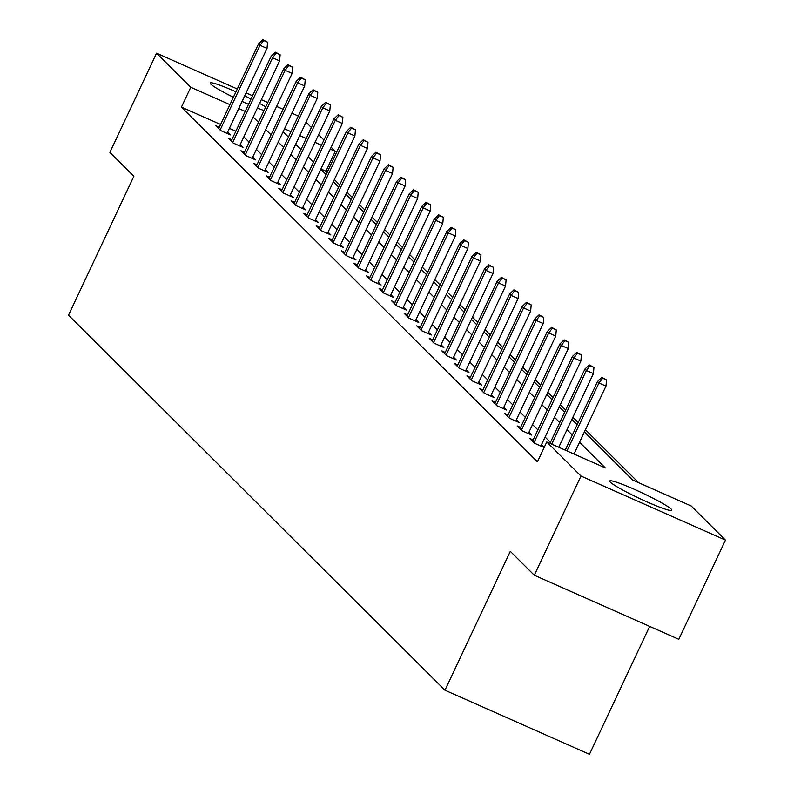 <?xml version="1.0" encoding="UTF-8"?>
<svg xmlns="http://www.w3.org/2000/svg" width="794" height="794" viewBox="0 0 794 794"><rect width="100%" height="100%" fill="white"/><g stroke="black" fill="none" stroke-linecap="round" stroke-linejoin="round"><path stroke-width="1.19" d="M610.298 482.137A34.341 3.077 -154.8 0 1 609.683 481.025A34.341 3.077 -154.8 0 1 638.257 491.089A34.341 3.077 -154.8 0 1 671.218 509.153A34.341 3.077 -154.8 0 1 671.833 510.274A34.341 3.077 -154.8 0 1 643.259 500.2A34.341 3.077 -154.8 0 1 610.298 482.137M233.406 97.265A34.341 3.077 -154.8 0 1 210.827 84.154A34.341 3.077 -154.8 0 1 210.221 83.033A34.341 3.077 -154.8 0 1 235.967 91.826M244.691 95.866A34.341 3.077 -154.8 0 1 251.043 98.972M259.569 103.428A34.341 3.077 -154.8 0 1 265.732 106.942M649.661 626.387L589.466 754.3L444.968 690.224L68.522 315.158L133.868 176.288L109.89 152.388L156.567 53.188L237.297 88.988M306.047 122.226L311.367 127.526M318.593 134.732L323.912 140.032M331.148 147.237L335.276 151.346L330.264 149.123M327.138 172.377L325.937 171.186L335.276 151.346M638.575 482.663L585.436 429.733M578.211 422.527L572.891 417.227M565.656 410.012L560.336 404.712M553.1 397.506L547.781 392.206M540.545 385.001L535.225 379.701M527.99 372.495L522.67 367.195M515.435 359.99L510.115 354.69M502.88 347.484L497.56 342.174M490.335 334.969L485.015 329.669M477.78 322.463L472.46 317.163M465.224 309.958L459.905 304.658M452.669 297.452L447.35 292.152M440.114 284.947L434.794 279.647M427.559 272.431L422.239 267.131M415.014 259.926L409.684 254.626M402.459 247.42L397.139 242.12M389.904 234.915L384.584 229.615M377.349 222.409L372.029 217.109M364.793 209.904L359.474 204.594M352.238 197.388L346.918 192.088M339.683 184.883L334.363 179.583M584.404 431.936L632.699 480.062L691.276 506.036L725.478 540.119L580.98 476.033L546.778 441.96L605.356 467.934L579.56 442.228M580.98 476.033L534.302 575.233L678.801 639.309L725.478 540.119M325.937 171.186L320.925 168.963M220.603 124.479L181.429 107.111L537.439 461.8L546.778 441.96M550.431 442.357L545.111 437.057M537.885 429.852L532.556 424.552M525.33 417.346L520.01 412.046M512.775 404.831L507.455 399.531M500.22 392.325L494.9 387.025M487.665 379.82L482.345 374.52M475.11 367.314L469.79 362.014M462.555 354.809L457.235 349.509M450.009 342.303L444.69 336.993M437.454 329.788L432.135 324.488M424.899 317.282L419.579 311.982M412.344 304.777L407.024 299.477M399.789 292.271L394.469 286.971M387.234 279.766L381.914 274.466M374.679 267.25L369.359 261.951M362.133 254.745L356.814 249.445M349.578 242.239L344.259 236.94M337.023 229.734L331.703 224.434M324.468 217.228L319.148 211.929M311.913 204.723L306.593 199.413M299.358 192.208L294.038 186.908M286.813 179.702L281.493 174.402M274.258 167.197L268.938 161.897M261.702 154.691L256.383 149.391M249.147 142.186L243.827 136.886M235.858 131.238L229.397 128.37M219.283 127.268L215.869 125.76L220.692 130.563L230.458 134.891L227.64 132.092M231.838 139.784L228.414 138.265L233.247 143.069L243.014 147.406L240.195 144.597M244.393 152.289L240.969 150.771L245.803 155.584L255.559 159.912L252.75 157.103M256.948 164.795L253.524 163.276L258.358 168.09L268.114 172.417L265.305 169.608M269.503 177.3L266.079 175.782L270.903 180.595L280.669 184.923L277.86 182.124M282.049 189.806L278.634 188.287L283.458 193.101L293.224 197.428L290.406 194.629M294.604 202.311L291.19 200.803L296.013 205.606L305.779 209.944L302.961 207.135M307.159 214.827L303.745 213.308L308.568 218.122L318.334 222.449L315.516 219.64M319.714 227.332L316.29 225.814L321.123 230.627L330.89 234.955L328.071 232.146M332.269 239.838L328.845 238.319L333.678 243.133L343.435 247.46L340.626 244.661M344.824 252.343L341.4 250.825L346.234 255.638L355.99 259.966L353.181 257.167M357.379 264.849L353.955 263.34L358.779 268.144L368.545 272.481L365.736 269.672M369.925 277.364L366.51 275.846L371.334 280.649L381.1 284.986L378.281 282.178M382.48 289.87L379.066 288.351L383.889 293.165L393.655 297.492L390.837 294.683M395.035 302.375L391.611 300.857L396.444 305.67L406.21 309.997L403.392 307.189M407.59 314.881L404.166 313.362L408.999 318.176L418.766 322.503L415.947 319.704M420.145 327.386L416.721 325.868L421.554 330.681L431.311 335.008L428.502 332.21M432.7 339.901L429.276 338.383L434.1 343.187L443.866 347.524L441.057 344.715M445.245 352.407L441.831 350.888L446.655 355.702L456.421 360.029L453.602 357.221M457.801 364.912L454.386 363.394L459.21 368.208L468.976 372.535L466.157 369.726M470.356 377.418L466.941 375.899L471.765 380.713L481.531 385.04L478.713 382.242M482.911 389.923L479.487 388.405L484.32 393.219L494.086 397.546L491.268 394.747M495.466 402.429L492.042 400.92L496.875 405.724L506.632 410.061L503.823 407.253M508.021 414.944L504.597 413.426L509.43 418.23L519.187 422.567L516.378 419.758M520.576 427.45L517.152 425.931L521.976 430.745L531.742 435.072L528.933 432.264M533.121 439.955L529.707 438.437L534.531 443.251L544.158 447.518M544.188 447.469L541.478 444.779M246.09 92.888L252.552 95.756M261.345 99.657L267.806 102.525M276.6 106.416L283.071 109.284M291.855 113.185L298.326 116.053M534.302 575.233L510.314 551.344L444.968 690.224M181.429 107.111L190.768 87.271L156.567 53.188M264.025 110.565A34.341 3.077 -154.8 0 1 257.385 108.063M248.522 104.332A34.341 3.077 -154.8 0 1 242.071 101.424M245.197 111.398L238.726 108.53M229.932 104.639L190.768 87.271M572.325 435.023L567.005 429.723M559.77 422.517L554.45 417.217M547.215 410.012L541.895 404.712M534.66 397.506L529.34 392.206M522.105 384.991L516.785 379.691M509.559 372.485L504.24 367.185M497.004 359.98L491.685 354.68M484.449 347.474L479.129 342.174M471.894 334.969L466.574 329.669M459.339 322.463L454.019 317.153M446.784 309.948L441.464 304.648M434.239 297.442L428.909 292.142M421.683 284.937L416.364 279.637M409.128 272.431L403.809 267.131M396.573 259.926L391.253 254.626M384.018 247.41L378.698 242.11M371.463 234.905L366.143 229.605M358.908 222.399L353.588 217.099M346.363 209.894L341.043 204.594M333.808 197.388L328.488 192.088M321.252 184.883L315.933 179.573M308.697 172.367L303.377 167.068M296.142 159.862L290.822 154.562M283.587 147.356L278.267 142.057M271.042 134.851L265.712 129.551M258.487 122.345L253.167 117.046M283.111 131.764L288.43 137.064M295.666 144.27L300.986 149.57M308.221 156.775L313.541 162.085M320.776 169.291L326.096 174.591M333.331 181.796L338.651 187.096M345.876 194.302L351.196 199.602M358.431 206.807L363.751 212.107M370.987 219.313L376.306 224.613M383.542 231.828L388.862 237.128M396.097 244.334L401.417 249.634M408.652 256.839L413.972 262.139M421.207 269.345L426.527 274.645M433.752 281.85L439.072 287.15M446.307 294.356L451.627 299.666M458.863 306.871L464.182 312.171M471.418 319.377L476.737 324.677M483.973 331.882L489.293 337.182M496.528 344.388L501.848 349.688M509.073 356.893L514.403 362.193M521.628 369.409L526.948 374.708M534.183 381.914L539.503 387.214M546.738 394.419L552.058 399.719M559.294 406.925L564.613 412.225M571.849 419.431L577.169 424.73M321.471 145.223L315.01 142.354M306.216 138.464L299.755 135.595M290.961 131.695L284.49 128.827M227.034 133.382L267.022 48.404L259.995 45.288L220.127 130.008M263.658 40.504L267.568 42.231L262.854 39.7L263.658 40.504L259.995 45.288L258.546 43.849L218.678 128.559M267.022 48.404L267.568 42.231M262.854 39.7L258.546 43.849M239.59 145.888L279.577 60.91L272.541 57.793L232.682 142.513M276.213 53.009L280.123 54.736L275.409 52.206L276.213 53.009L272.541 57.793L271.101 56.354L231.233 141.064M279.577 60.91L280.123 54.736M275.409 52.206L271.101 56.354M252.145 158.393L292.132 73.415L285.096 70.299L245.237 155.019M288.768 65.515L292.668 67.252L287.964 64.711L288.768 65.515L285.096 70.299L283.647 68.86L243.788 153.57M292.132 73.415L292.668 67.252M287.964 64.711L283.647 68.86M264.7 170.899L304.678 85.931L297.651 82.814L257.792 167.524M301.323 78.02L305.224 79.757L300.519 77.226L301.323 78.02L297.651 82.814L296.202 81.365L256.343 166.085M304.678 85.931L305.224 79.757M300.519 77.226L296.202 81.365M277.255 183.404L317.233 98.436L310.206 95.32L270.347 180.03M313.878 90.536L317.779 92.263L313.064 89.732L313.878 90.536L310.206 95.32L308.757 93.871L268.898 178.59M317.233 98.436L317.779 92.263M313.064 89.732L308.757 93.871M289.8 195.92L329.788 110.942L322.761 107.825L282.892 192.535M326.423 103.041L330.334 104.768L325.619 102.237L326.423 103.041L322.761 107.825L321.312 106.386L281.443 191.096M329.788 110.942L330.334 104.768M325.619 102.237L321.312 106.386M302.355 208.425L342.343 123.447L335.316 120.331L295.447 205.05M338.978 115.547L342.889 117.274L338.175 114.743L338.978 115.547L335.316 120.331L333.867 118.892L293.998 203.601M342.343 123.447L342.889 117.274M338.175 114.743L333.867 118.892M314.91 220.93L354.898 135.953L347.871 132.836L308.003 217.556M351.534 128.052L355.444 129.789L350.73 127.248L351.534 128.052L347.871 132.836L346.422 131.397L306.553 216.107M354.898 135.953L355.444 129.789M350.73 127.248L346.422 131.397M327.465 233.436L367.453 148.468L360.416 145.342L320.558 230.062M364.089 140.558L367.989 142.295L363.285 139.754L364.089 140.558L360.416 145.342L358.967 143.903L319.109 228.622M367.453 148.468L367.989 142.295M363.285 139.754L358.967 143.903M340.021 245.942L380.008 160.974L372.972 157.857L333.113 242.567M376.644 153.063L380.544 154.8L375.84 152.269L376.644 153.063L372.972 157.857L371.523 156.408L331.664 241.128M380.008 160.974L380.544 154.8M375.84 152.269L371.523 156.408M352.576 258.447L392.554 173.479L385.527 170.363L345.668 255.073M389.199 165.579L393.099 167.306L388.395 164.775L389.199 165.579L385.527 170.363L384.078 168.914L344.219 253.633M392.554 173.479L393.099 167.306M388.395 164.775L384.078 168.914M365.121 270.962L405.109 185.985L398.082 182.868L358.213 267.588M401.744 178.084L405.655 179.811L400.94 177.28L401.744 178.084L398.082 182.868L396.633 181.429L356.764 266.139M405.109 185.985L405.655 179.811M400.94 177.28L396.633 181.429M377.676 283.468L417.664 198.49L410.637 195.374L370.768 280.093M414.299 190.59L418.21 192.317L413.495 189.786L414.299 190.59L410.637 195.374L409.188 193.935L369.319 278.644M417.664 198.49L418.21 192.317M413.495 189.786L409.188 193.935M390.231 295.973L430.219 210.996L423.192 207.879L383.323 292.599M426.854 203.095L430.765 204.832L426.05 202.291L426.854 203.095L423.192 207.879L421.743 206.44L381.874 291.16M430.219 210.996L430.765 204.832M426.05 202.291L421.743 206.44M402.786 308.479L442.774 223.511L435.737 220.395L395.878 305.104M439.41 215.601L443.32 217.338L438.606 214.807L439.41 215.601L435.737 220.395L434.298 218.946L394.429 303.665M442.774 223.511L443.32 217.338M438.606 214.807L434.298 218.946M415.341 320.984L455.329 236.017L448.292 232.9L408.434 317.61M451.965 228.116L455.865 229.843L451.161 227.312L451.965 228.116L448.292 232.9L446.843 231.451L406.985 316.171M455.329 236.017L455.865 229.843M451.161 227.312L446.843 231.451M427.897 333.5L467.874 248.522L460.848 245.406L420.989 330.115M464.52 240.622L468.42 242.349L463.716 239.818L464.52 240.622L460.848 245.406L459.398 243.966L419.54 328.676M467.874 248.522L468.42 242.349M463.716 239.818L459.398 243.966M440.452 346.005L480.43 261.028L473.403 257.911L433.544 342.631M477.075 253.127L480.975 254.854L476.261 252.323L477.075 253.127L473.403 257.911L471.954 256.472L432.095 341.182M480.43 261.028L480.975 254.854M476.261 252.323L471.954 256.472M452.997 358.511L492.985 273.533L485.958 270.417L446.089 355.136M489.62 265.633L493.531 267.37L488.816 264.829L489.62 265.633L485.958 270.417L484.509 268.977L444.64 353.687M492.985 273.533L493.531 267.37M488.816 264.829L484.509 268.977M465.552 371.016L505.54 286.048L498.513 282.932L458.644 367.642M502.175 278.138L506.086 279.875L501.371 277.334L502.175 278.138L498.513 282.932L497.064 281.483L457.195 366.203M505.54 286.048L506.086 279.875M501.371 277.334L497.064 281.483M478.107 383.522L518.095 298.554L511.068 295.437L471.199 380.147M514.73 290.644L518.641 292.381L513.926 289.85L514.73 290.644L511.068 295.437L509.619 293.988L469.75 378.708M518.095 298.554L518.641 292.381M513.926 289.85L509.619 293.988M490.662 396.037L530.65 311.059L523.613 307.943L483.754 392.653M527.285 303.159L531.186 304.886L526.482 302.355L527.285 303.159L523.613 307.943L522.164 306.494L482.305 391.214M530.65 311.059L531.186 304.886M526.482 302.355L522.164 306.494M503.217 408.543L543.205 323.565L536.168 320.448L496.31 405.168M539.841 315.665L543.741 317.392L539.037 314.861L539.841 315.665L536.168 320.448L534.719 319.009L494.861 403.719M543.205 323.565L543.741 317.392M539.037 314.861L534.719 319.009M515.772 421.048L555.75 336.07L548.723 332.954L508.865 417.674M552.396 328.17L556.296 329.897L551.592 327.366L552.396 328.17L548.723 332.954L547.274 331.515L507.416 416.225M555.75 336.07L556.296 329.897M551.592 327.366L547.274 331.515M528.328 433.554L568.306 348.586L561.279 345.459L521.41 430.179M564.941 340.676L568.851 342.413L564.137 339.872L564.941 340.676L561.279 345.459L559.83 344.02L519.971 428.74M568.306 348.586L568.851 342.413M564.137 339.872L559.83 344.02M540.873 446.059L580.861 361.091L573.834 357.975L533.965 442.685M577.496 353.181L581.406 354.918L576.692 352.387L577.496 353.181L573.834 357.975L572.385 356.526L532.516 441.246M580.861 361.091L581.406 354.918M576.692 352.387L572.385 356.526M558.748 447.27L593.416 373.597L586.389 370.48L551.721 444.154M590.051 365.697L593.962 367.423L589.247 364.893L590.051 365.697L586.389 370.48L584.94 369.031L549.954 443.37M593.416 373.597L593.962 367.423M589.247 364.893L584.94 369.031M574.002 454.029L605.971 386.102L598.944 382.986L566.976 450.913M602.606 378.202L606.517 379.929L601.802 377.398L602.606 378.202L598.944 382.986L597.495 381.547L565.209 450.138M605.971 386.102L606.517 379.929M601.802 377.398L597.495 381.547"/></g></svg>

